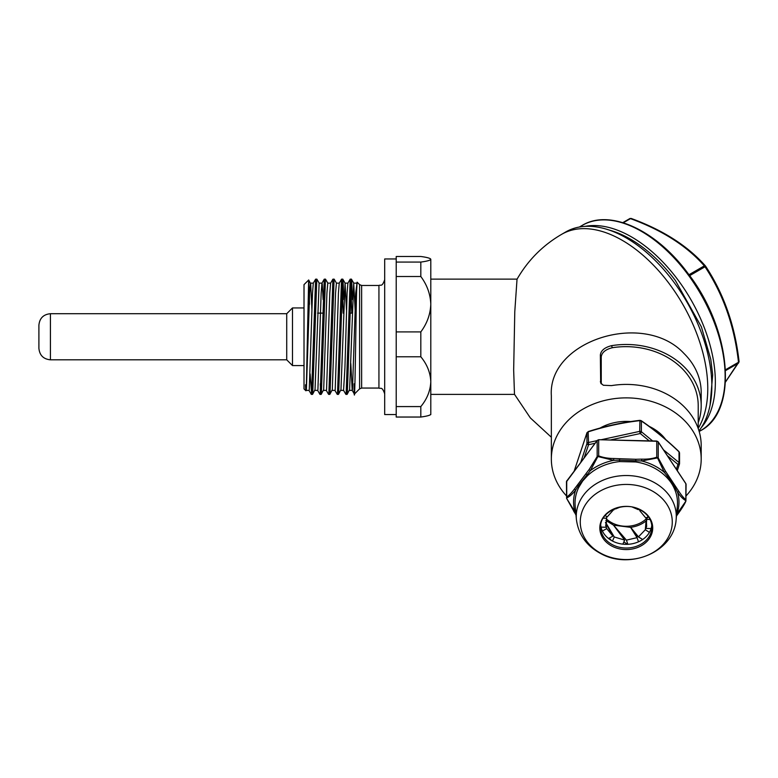 <?xml version="1.0" encoding="UTF-8"?>
<svg xmlns="http://www.w3.org/2000/svg" width="778" height="778" viewBox="0 0 778 778"><rect width="100%" height="100%" fill="white"/><g stroke="black" fill="none" stroke-linecap="round" stroke-linejoin="round"><path stroke-width="1.17" d="M551.349 459.039A74.921 61.17 0 0 1 626.271 397.869A74.921 61.17 0 0 1 701.192 459.039L701.192 445.59A74.921 61.17 180 0 0 611.489 385.616L603.32 385.256L600.665 383L600.363 354.914C600.956 350.518 604.662 347.445 611.489 345.685A74.921 61.17 0 0 1 701.192 405.659L701.192 392.491A74.921 61.17 180 0 0 683.979 353.475C643.727 310.072 547.634 340.764 551.349 395.769L551.349 459.039A74.921 61.17 0 0 0 566.472 495.887M698.216 428.386A121.028 69.874 -120 0 0 622.196 240.295A121.028 69.874 -120 0 0 561.687 234.304C542.811 245.313 527.931 260.29 517.03 279.224L514.783 311.706L513.665 370.036L514.482 394.3L530.372 417.951L551.349 437.236M698.984 430.847A121.028 69.874 -120 0 0 701.056 331.895A121.028 69.874 -120 0 0 626.271 237.942A121.028 69.874 -120 0 0 565.762 231.951L561.687 234.304M600.363 354.914L601.238 356.869C601.841 352.463 605.556 349.4 612.383 347.708A72.266 59.002 180 0 1 698.216 405.659L698.216 428.513M701.192 459.039A74.921 61.17 0 0 1 686.079 495.887M701.192 405.659A74.921 61.17 0 0 1 698.216 422.736M601.238 356.869L601.258 383.914M665.686 439.512A46.106 37.645 180 0 0 649.319 426.432M630.764 421.569A46.106 37.645 180 0 0 600.042 428.075M608.863 229.957A116.758 67.414 60 0 1 675.411 280.557L701.396 326.886L710.771 359.271L712.677 374.801L710.061 405.27M623.275 222.79L630.481 218.628L631.493 218.706L630.481 218.628A1.157 0.661 -120 0 0 629.859 218.55L629.859 218.55A1.157 0.661 -120 0 0 629.752 218.637L622.808 222.644L629.859 218.55L631.172 218.443C663.021 230.094 687.771 245.926 705.432 265.94L705.49 266.037C723.793 293.802 734.977 325.69 739.042 361.712L738.448 363.17A1.157 0.661 -120 0 0 738.497 362.256L725.485 369.764M705.49 266.037L705.014 266.776A1.157 0.661 -120 0 0 704.333 265.872L705.49 266.037L705.014 266.776C723.326 294.454 734.481 326.283 738.497 362.256L725.456 381.988M38.9 347.951L38.9 325.233L38.9 347.951M38.9 348.291C39.581 355.293 43.422 359.135 50.424 359.815L50.424 313.709L286.722 313.709L286.722 359.815L292.479 365.572L304.013 365.572M292.479 364.746L292.479 307.942L292.479 364.746M309.508 304.227L308.701 279.983L304.013 284.622L304.013 388.893L305.919 390.809L306.386 389.632L309.625 292.966L310.48 283.124L313.359 283.124M308.662 279.973L306.833 364.094C306.406 389.827 305.958 396.722 305.511 384.779M310.15 373.936L311.57 393.561L315.605 279.176L316.879 279.176L319.184 283.173M311.647 383.817L311.91 389.418M311.346 394.397L312.493 394.397L312.727 393.561L316.821 279.127M317.619 390.342L319.933 394.339L320.215 393.561L324.251 279.176L325.525 279.176L327.83 283.173M320.293 383.817L320.555 389.418M319.991 394.397L321.139 394.397L321.372 393.561L325.467 279.127M326.264 390.342L328.579 394.339L328.861 393.561L332.896 279.176L334.17 279.176L336.475 283.173M328.637 394.397L329.784 394.397L330.018 393.561L334.112 279.127M334.91 390.342L337.224 394.339L337.506 393.561L341.542 279.176L342.758 279.127L342.981 279.963L343.954 299.618M337.282 394.397L338.43 394.397L338.663 393.561L342.758 279.127M350.188 279.176L347.883 283.173L347.085 292.966L344.926 367.731L343.555 390.342L345.87 394.339L346.152 393.561L350.188 279.176L351.403 279.127L351.627 279.963L352.599 299.618M345.928 394.397L347.076 394.397L347.309 393.561L351.403 279.127M349.38 390.4L352.269 390.4L352.492 389.632L355.731 292.966L357.102 282.171L356.596 291.74C355.75 324.747 354.924 414.363 354.107 391.315L354.107 383.817M342.164 284.106L343.176 313.135M350.81 284.106L351.812 313.135M350.81 363.53L352.201 390.342L354.398 394.106L358.065 390.381M359.601 388.893L361.644 388.057L361.644 285.468L359.601 284.622L359.601 388.893L358.104 390.323M396.216 258.957L384.692 258.957L384.692 414.567L396.216 414.567M396.216 262.079L396.216 256.487L420.82 256.487C427.064 257.333 430.39 258.267 430.798 259.288L430.234 258.627L430.798 259.288C430.399 260.299 427.073 261.233 420.82 262.079L396.216 262.079L396.216 276.511L420.82 276.511C427.064 284.913 430.39 294.142 430.798 304.208L430.798 414.567L430.234 414.898M420.82 262.079L420.82 276.511M430.798 259.288L430.798 304.208C430.399 314.254 427.073 323.483 420.82 331.905L420.82 356.781C427.044 364.299 430.38 372.604 430.798 381.677C430.39 390.721 427.064 399.026 420.82 406.583L420.82 417.037C427.064 416.181 430.39 415.257 430.798 414.236M420.82 406.583L396.216 406.583L396.216 417.037L420.82 417.037M420.82 331.905L396.216 331.905L396.216 356.781L420.82 356.781M396.216 356.781L396.216 406.583M396.216 276.511L396.216 331.905M357.102 282.171L359.601 284.622M306.162 390.4L309.041 390.4L309.265 389.632L312.513 292.966L313.301 283.173L315.605 279.176M314.798 390.4L317.687 390.4L317.91 389.632L321.158 292.966L321.946 283.173L324.251 279.176M312.552 394.349L315.032 389.632L319.126 283.124L322.004 283.124L322.238 283.892L323.113 299.588M323.444 390.4L326.332 390.4L326.556 389.632L329.804 292.966L330.592 283.173L332.896 279.176M332.089 390.4L334.978 390.4L335.201 389.632L338.44 292.966L339.237 283.173L341.542 279.176M356.528 283.173L356.878 284.349M308.701 279.983L310.704 283.892L311.91 309.994M321.197 394.349L323.677 389.632L326.916 292.966L327.771 283.124L330.65 283.124M329.843 394.349L332.323 389.632L335.561 292.966L336.417 283.124L339.296 283.124M338.488 394.349L340.968 389.632L345.062 283.124L346.492 309.994M347.134 394.349L349.614 389.632L353.708 283.124L355.138 309.994M647.763 517.282A26.452 21.599 0 0 1 607.54 519.937A26.452 21.599 0 0 1 606.354 518.897M613.502 525.16L630.588 527.348L637.056 537.656L638.505 541.799M630.657 527.338L638.485 536.849L642.638 539.504L635.558 535.215L630.657 527.338C636.618 526.521 641.753 524.391 646.071 520.949L646.119 521.027M650.797 528.554L650.768 529.526M651.098 528.563L645.896 528.408L646.654 520.463M605.848 520.433L613.453 525.092L624.676 540.097L622.857 544.143M627.457 544.308L623.859 541.906M613.511 525.121L626.416 540.136L637.056 537.656M627.865 544.289L626.416 540.136M646.071 520.949L645.312 529.74L649.426 532.376M638.485 536.849L645.312 529.74M648.142 516.738L646.304 519.373L650.058 519.49M645.896 528.408L646.654 526.366L646.304 519.373M640.148 509.814L639.642 510.514L640.547 510.018M648.317 516.641L645.808 518.012L639.642 510.514M638.709 509.123L638.261 509.648L632.485 507.139M638.534 509.036L638.261 509.648M620.017 507.149L615.486 508.987L615.32 508.501M614.299 508.909L607.229 516.893L605.099 515.532M613.356 509.337L614.056 509.785M605.751 525.588L606.237 527.26L601.054 527.114M606.636 516.514L606.237 527.26M603.232 518.129L606.645 518.236M605.508 522.787L612.908 536.12L608.542 538.522M605.624 524.917L606.733 528.622L612.908 536.12M602.396 531.004L606.733 528.622M611.372 540.428L609.232 538.143M605.537 522.301L614.28 536.985L624.676 540.097M612.471 541.041L614.28 536.985M679.534 452.874L679.544 463.571A1.731 1.41 0 0 1 679.476 463.941A1.556 0.866 -161.7 0 1 679.457 464.096L679.544 463.571A1.731 1.41 0 0 0 679.038 462.579L679.009 451.639L679.534 452.874L679.038 451.872C666.483 439.813 653.938 429.534 641.383 421.024L639.711 420.665C622.536 422.619 605.362 426.354 588.168 431.868L586.952 432.86L574.252 470.894M652.625 440.941L641.383 431.732L641.383 421.024A1.556 0.836 124.4 0 0 641.16 420.645L641.16 420.645C653.783 429.203 666.396 439.531 679.009 451.639L678.776 451.619M597.047 440.64L588.168 442.575A1.731 1.41 0 0 0 586.952 443.567L586.952 432.86A1.556 1.06 -159.4 0 1 586.991 432.646L588.168 431.868L588.576 444.695L595.053 443.285M610.283 439.978L640.275 433.531A1.556 0.632 129.3 0 0 641.383 431.732A1.731 1.41 0 0 0 639.711 431.362L639.924 420.344C622.653 422.318 605.372 426.072 588.11 431.605M637.474 536.382A43.364 35.409 0 0 1 636.394 536.606M573.853 511.486A1.439 0.681 -32.7 0 0 573.911 511.7A1.439 0.681 -32.7 0 0 574.913 511.788L566.598 498.338L566.724 496.957C568.981 495.547 571.616 492.805 574.631 488.74L589.257 469.329L597.164 456.55L598.681 455.879C602.989 457.561 608.017 458.436 613.764 458.505L635.801 459.273L635.752 461.957L619.609 461.587L619.502 460.158L641.694 460.975L657.371 457.941A1.439 0.778 -115 0 0 656.758 457.201L658.237 457.941L665.414 471.06L678.688 491.113C681.421 495.294 683.813 498.153 685.865 499.67L685.914 501.051L676.889 514.102A1.439 0.661 36.1 0 0 677.852 514.083L677.852 514.083A1.439 0.661 36.1 0 0 677.92 513.85M586.174 473.685A1.439 0.584 34.8 0 0 586.816 474.59A1.731 0.759 -133.5 0 1 587.419 475.796L582.634 481.037L578.949 487.038A1.731 0.924 26.9 0 0 578.219 485.997L590.346 470.641L597.796 456.705L597.164 456.55L597.164 440.63A1.323 0.652 37 0 1 597.232 440.397A1.323 0.652 37 0 1 597.592 440.241M651.789 525.286A25.616 20.918 0 0 1 648.093 534.379A25.616 20.918 0 0 1 612.85 541.235A25.616 20.918 0 0 1 600.752 525.286M612.412 546.37A26.452 21.599 0 0 1 603.738 516.66A26.452 21.599 0 0 1 640.129 509.58A26.452 21.599 0 0 1 648.803 539.29A26.452 21.599 0 0 1 612.412 546.37M635.801 459.273L641.675 459.137C647.422 459.331 652.441 458.689 656.758 457.201L656.749 441.038L658.169 441.797A1.323 0.671 146.5 0 1 658.237 442.021L685.865 483.741A1.323 0.671 146.5 0 0 685.807 483.527L686.079 484.422A1.731 1.41 180 0 0 685.865 483.741L685.865 499.67A1.439 1.323 -64.3 0 1 685.846 500.682C683.24 499.233 680.507 496.49 677.628 492.455A52.7 43.033 0 0 1 676.889 514.102L676.588 514.657M566.676 498.367L566.724 496.957A1.439 1.303 68.5 0 0 566.705 497.969C569.525 496.646 572.511 494.03 575.652 490.14A1.439 0.759 -142.1 0 1 574.631 488.74M589.257 469.329A1.439 0.661 36.1 0 0 590.346 470.641A52.7 43.033 0 0 1 613.677 460.333L613.764 458.505M575.876 513.772L574.913 511.788A52.7 43.033 0 0 1 575.652 490.14L578.219 485.997A1.439 0.827 39.4 0 1 577.714 484.927M566.997 480.668A1.323 0.652 37 0 0 566.792 480.804A1.323 0.652 37 0 0 566.724 481.037A1.731 1.41 180 0 0 566.472 481.776L566.598 498.338L575.992 515.036M566.472 481.776L597.232 440.397L598.681 439.716L656.758 441.282A1.731 1.41 180 0 1 658.237 442.021L658.237 457.941L657.614 458.067L664.295 472.324A1.439 0.681 -32.7 0 0 665.414 471.06M678.688 491.113A1.439 0.778 145.6 0 1 677.628 492.455L675.362 488.205A1.731 0.943 -23.3 0 0 674.614 489.206C672.805 484.898 670.237 481.037 666.931 477.604A1.731 0.788 136.8 0 1 667.553 476.428L675.362 488.205A1.439 0.846 144.2 0 0 675.897 487.154M641.675 459.137L641.694 460.975A52.7 43.033 -0 0 1 664.295 472.324L667.553 476.428A1.439 0.613 148.5 0 0 668.205 475.553M566.724 496.957L566.724 481.037L597.164 440.63A1.731 1.41 180 0 1 598.681 439.959L598.681 455.879A1.439 0.739 117.1 0 0 598.058 456.589L613.677 460.333L619.502 460.158L619.648 458.903M601.238 383.486L600.363 381.531M612.383 347.708L611.489 345.685M701.357 427.521A118.489 68.406 -120 0 0 677.307 279.049A118.489 68.406 -120 0 0 585.212 226.349M687.081 273.399A118.489 68.406 -120 0 0 582.109 225.445C609.651 208.543 656.01 229.967 687.801 273.166C731.476 328.977 738.867 411.115 700.589 430.672A118.489 68.406 -120 0 0 687.081 273.399M725.524 370.629L738.448 363.17M630.481 218.628C662.234 230.239 686.857 245.984 704.333 265.872L688.968 274.741M689.639 275.655L705.014 266.776M361.644 285.468L378.935 285.468L378.935 388.057C380.637 389.156 381.949 385.937 384.692 393.814M667.407 455.752L677.93 464.369L676.393 469.309M640.275 433.531L649.231 440.863M584.181 457.717L588.576 444.695M677.268 470.632L679.379 464.233M677.288 470.661L679.457 464.096A1.556 0.866 -161.7 0 1 677.978 464.505M663.508 449.859L679.038 462.579A1.556 0.632 129.3 0 1 677.93 464.369M601.063 439.764L639.711 431.362L640.109 433.492M580.787 462.229L586.952 443.567A1.556 0.866 18.3 0 0 588.45 444.802M578.949 487.038A51.231 41.827 180 0 0 575.185 506.157L576.391 519.393A50.016 40.845 0 0 1 600.266 481.485A50.016 40.845 0 0 1 652.479 481.582A50.016 40.845 0 0 1 676.15 519.393L677.356 506.157A51.231 41.827 180 0 0 674.614 489.206M666.931 477.604A51.231 41.827 180 0 0 653.112 467.432A51.231 41.827 180 0 0 635.752 461.957M619.609 461.587A51.231 41.827 180 0 0 587.419 475.796M602.172 553.985A45.999 37.558 0 0 1 587.089 502.316A45.999 37.558 0 0 1 650.379 490.004A45.999 37.558 0 0 1 665.453 541.673A45.999 37.558 0 0 1 602.172 553.985M612.85 544.931A25.616 20.918 0 0 1 600.655 527.124C599.517 512.012 623.684 500.643 639.827 509.648C647.646 513.908 651.672 519.733 651.886 527.124A25.616 20.918 0 0 1 648.093 538.075A25.616 20.918 0 0 1 612.85 544.931M685.632 483.391A1.323 0.671 146.5 0 1 685.807 483.527L658.169 441.797A1.323 0.671 146.5 0 0 657.838 441.622M430.798 279.127L517.078 279.127M430.798 394.397L514.53 394.397M579.367 227.03L582.109 225.445M699.179 431.489L700.589 430.672M725.446 382.115L739.1 361.819C735.054 325.797 723.861 293.88 705.52 266.057L705.432 265.94M50.424 359.815L286.722 359.815M286.722 313.709L292.479 307.942L304.013 307.942M50.424 313.709C43.422 314.39 39.581 318.231 38.9 325.233M317.58 313.135L322.724 313.135M349.808 313.135L352.162 313.135M361.644 388.057L378.935 388.057M378.935 285.468C380.637 284.359 381.949 287.588 384.692 279.701M343.623 390.4L340.735 390.4M347.941 283.124L345.062 283.124M356.587 283.124L353.708 283.124M311.288 394.339L308.973 390.342M345.121 283.173L342.806 279.176M353.766 283.173L351.452 279.176M574.222 470.953L586.991 432.646M641.16 420.645L639.924 420.344M576.391 519.393C578.414 534.758 586.7 546.234 601.248 553.839C630.491 569.895 674.166 551.631 676.15 519.393M598.681 439.716L656.749 441.038M686.079 484.422L685.914 501.051C684.864 503.745 682.18 508.092 677.852 514.083L676.461 516.028"/></g></svg>
